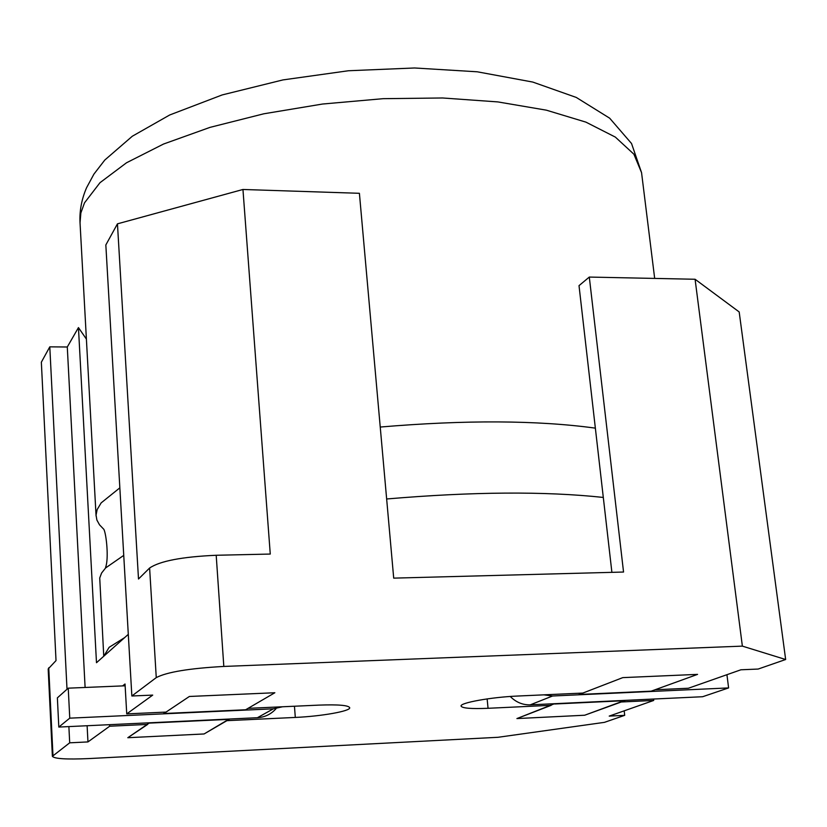 <?xml version="1.0" encoding="UTF-8"?>
<svg xmlns="http://www.w3.org/2000/svg" width="827" height="827" viewBox="0 0 827 827"><rect width="100%" height="100%" fill="white"/><g stroke="black" fill="none" stroke-linecap="round" stroke-linejoin="round"><path stroke-width="1.24" d="M603.307 497.44C544.797 491.155 472.568 491.662 386.643 498.981M123.74 555.382L105.587 567.963L101.587 573.049L99.726 577.98L103.747 656.245M105.577 567.963L105.639 567.239C108.895 558.69 106.394 534.232 103.861 529.352L99.509 524.814L96.883 520.028L96.056 515.128L97.152 509.597L101.142 502.899L119.843 487.847M380.234 427.042C465.425 419.847 537.136 420.209 595.357 428.138M103.788 656.214L109.133 647.314L124.619 637.638M68.879 726.592L69.695 742.822L87.962 741.922L109.671 726.22L109.588 724.679M69.695 742.822L52.38 756.312C54.324 758.804 66.47 759.558 88.799 758.576L498.04 737.291L604.454 722.353L624.695 715.334L624.189 710.838M653.547 699.032L653.712 700.448L609.22 716.099L624.695 715.334M653.712 700.448L621.273 701.989L584.679 715.231L516.916 718.57L551.206 705.307L488.054 708.294C471.276 708.987 462.283 708.253 461.073 706.113C459.626 702.836 491.455 697.109 517.764 696.034L582.859 693.067L622.772 677.623L697.564 674.377L655.036 689.77L688.426 688.24L740.899 669.787L758.152 669.053L785.65 659.512L742.367 646.125L223.817 666.438C189.311 668.35 166.796 672.082 156.262 677.613L131.855 695.993L105.835 244.968L117.455 223.838L242.952 189.476L359.404 193.301L393.704 578.135L623.548 572.036L589.3 277.066L579.014 285.646L611.897 572.346M122.603 685.903L125.032 683.991L126.738 713.887L152.716 695.104L131.855 695.993M126.738 713.887L166.041 712.088L189.373 696.468L274.853 692.747L248.069 708.346L318.788 705.121C338.098 704.408 348.415 705.266 349.718 707.705C350.72 711.117 321.362 716.306 295.311 717.433L226.908 720.668L204.083 733.962L127.803 737.715L147.64 724.421L109.671 726.22M147.547 722.891L147.64 724.421M117.455 223.838L138.502 579.003L149.615 568.015C159.921 561.026 182.116 556.778 216.198 555.268L270.264 554.059L242.952 189.476M785.65 659.512L739.183 311.944L695.083 279.257L742.367 646.125M695.083 279.257L589.3 277.066M551.206 705.307L551.051 703.87M67.008 689.263L49.796 346.844L41.35 362.195L56.019 660.597L48.173 668.96L52.38 756.312M128.299 634.35L96.49 662.716L78.451 327.585L86.39 339.091M78.451 327.585L67.287 346.999L85.109 687.464M87.114 725.734L87.962 741.922M49.796 346.844L67.287 346.999M69.757 718.156L273.365 708.811L257.414 717.712L58.81 727.067L69.757 718.156L68.238 688.167L125.135 685.8M275.929 708.822C270.967 714.28 264.795 717.236 257.414 717.712M58.81 727.067L57.373 697.854L68.238 688.167M282.493 706.775L273.365 708.811M702.619 696.727L530.252 704.842L552.56 696.003L728.608 687.919L702.619 696.727M543.897 694.845L552.56 696.003M728.608 687.919L726.933 674.698M510.249 696.479C515.996 702.247 522.664 705.038 530.252 704.842M245.64 709.762L163.932 713.505L189.373 696.468L274.853 692.747L245.64 709.762M149.594 722.788L127.803 737.715L204.083 733.962L229.162 719.035M163.932 713.505L163.849 712.192M149.615 723.098L229.182 719.345M651.169 691.165L579.231 694.463L622.772 677.623L697.564 674.377L651.169 691.165M554.586 703.705L516.916 718.57L584.679 715.231L624.881 700.386M579.231 694.463L579.096 693.233M554.617 703.994L624.912 700.676M84.519 202.832L80.87 212.921L80.033 222.752C79.413 210.947 81.604 199.245 86.597 187.677L93.937 174.094L104.822 160.014L132.33 136.217L169.721 114.974L222.215 94.919L282.927 79.919L348.436 70.75L414.596 67.979L477.231 71.794L532.784 82.069L576.285 97.441L609.664 118.189L631.528 143.505L641.556 172.647L633.895 154.204L615.34 137.096L585.929 122.138L546.337 110.167L497.885 101.917L442.631 97.979L383.17 98.671L322.52 104.037L263.803 113.795L209.986 127.379L163.581 144.022L126.51 162.774L99.984 182.695L84.519 202.832M294.453 706.227L295.311 717.433M223.817 666.438L216.198 555.268M149.615 568.015L156.262 677.613M487.134 698.908L488.054 708.294M52.969 755.423L48.741 667.792M641.556 172.647L654.674 278.42M80.033 222.763L96.077 516.027"/></g></svg>
